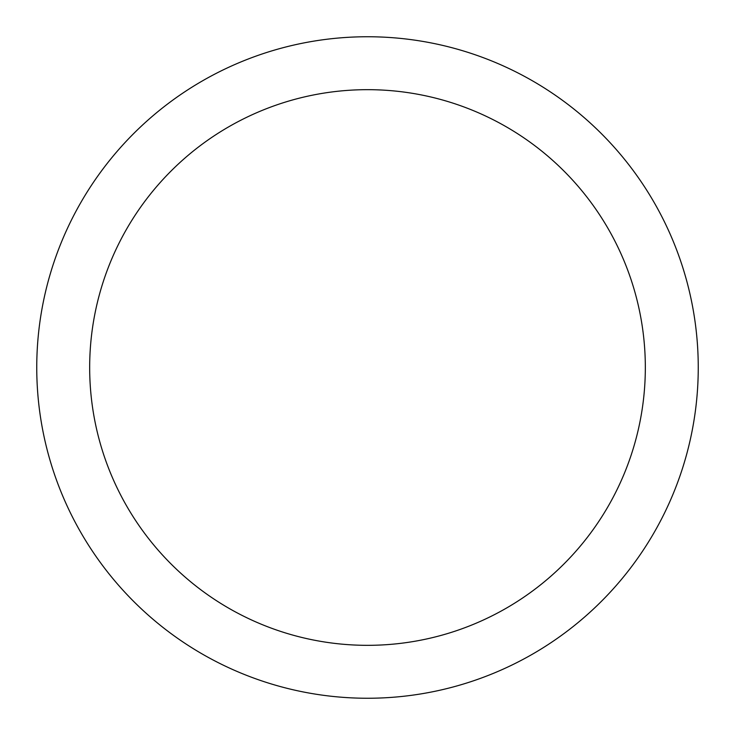 <?xml version="1.0" encoding="UTF-8"?>
<svg xmlns="http://www.w3.org/2000/svg" width="735" height="735" viewBox="0 0 735 735"><rect width="100%" height="100%" fill="white"/><g stroke="black" fill="none" stroke-linecap="round" stroke-linejoin="round"><path stroke-width="1.1" d="M367.5 698.25A330.75 330.75 0 0 0 698.25 367.5A330.75 330.75 0 0 0 367.5 36.75A330.75 330.75 0 0 0 36.75 367.5A330.75 330.75 0 0 0 367.5 698.25M367.5 645.33A277.83 277.83 0 0 0 645.33 367.5A277.83 277.83 0 0 0 367.5 89.67A277.83 277.83 0 0 0 89.67 367.5A277.83 277.83 0 0 0 367.5 645.33"/></g></svg>

